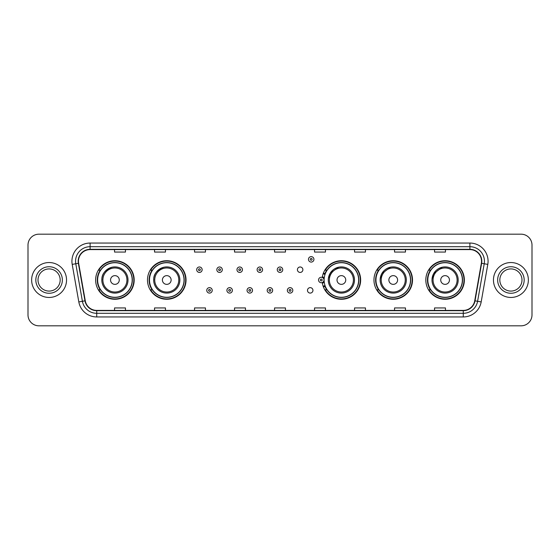 <?xml version="1.0" encoding="UTF-8"?>
<svg xmlns="http://www.w3.org/2000/svg" width="560" height="560" viewBox="0 0 560 560"><rect width="100%" height="100%" fill="white"/><g stroke="black" fill="none" stroke-linecap="round" stroke-linejoin="round"><path stroke-width="0.84" d="M425.817 280A19.271 19.271 0 0 0 445.088 299.271A19.271 19.271 0 0 0 464.366 280A19.271 19.271 0 0 0 445.088 260.729A19.271 19.271 0 0 0 425.817 280M373.961 280A19.271 19.271 0 0 0 393.239 299.271A19.271 19.271 0 0 0 412.51 280A19.271 19.271 0 0 0 393.239 260.729A19.271 19.271 0 0 0 373.961 280M322.28 282.534A19.271 19.271 0 0 0 342.65 299.229A19.271 19.271 0 0 0 360.654 280A19.271 19.271 0 0 0 342.65 260.771A19.271 19.271 0 0 0 322.28 277.466M147.49 280A19.271 19.271 0 0 0 166.761 299.271A19.271 19.271 0 0 0 186.039 280A19.271 19.271 0 0 0 166.761 260.729A19.271 19.271 0 0 0 147.49 280M95.634 280A19.271 19.271 0 0 0 114.912 299.271A19.271 19.271 0 0 0 134.183 280A19.271 19.271 0 0 0 114.912 260.729A19.271 19.271 0 0 0 95.634 280M307.489 290.367A2.73 2.73 0 0 0 310.219 293.09A2.73 2.73 0 0 0 312.942 290.367A2.73 2.73 0 0 0 310.219 287.637A2.73 2.73 0 0 0 307.489 290.367M297.416 269.71A2.73 2.73 0 0 0 300.146 272.433A2.73 2.73 0 0 0 302.876 269.71A2.73 2.73 0 0 0 300.146 266.98A2.73 2.73 0 0 0 297.416 269.71M100.261 289.821A17.633 17.633 0 0 1 100.261 270.179M152.11 289.821A17.633 17.633 0 0 1 152.11 270.179M326.732 289.821A17.633 17.633 0 0 1 324.912 286.3M378.588 289.821A17.633 17.633 0 0 1 378.588 270.179M430.437 289.821A17.633 17.633 0 0 1 430.437 270.179M324.912 273.7A17.633 17.633 0 0 1 326.732 270.179M28 245.091L28 314.909A10.906 10.906 0 0 0 38.906 325.815L521.094 325.815A10.906 10.906 0 0 0 532 314.909L532 245.091A10.906 10.906 0 0 0 521.094 234.185L38.906 234.185A10.906 10.906 0 0 0 28 245.091L28 314.909M31.633 280A17.458 17.458 0 0 0 49.091 297.458A17.458 17.458 0 0 0 66.542 280A17.458 17.458 0 0 0 49.091 262.542A17.458 17.458 0 0 0 31.633 280A17.458 17.458 0 0 0 49.091 297.458A17.458 17.458 0 0 0 66.542 280A17.458 17.458 0 0 0 49.091 262.542A17.458 17.458 0 0 0 31.633 280M493.458 280A17.458 17.458 0 0 0 510.909 297.458A17.458 17.458 0 0 0 528.367 280A17.458 17.458 0 0 0 510.909 262.542A17.458 17.458 0 0 0 493.458 280A17.458 17.458 0 0 0 510.909 297.458A17.458 17.458 0 0 0 528.367 280A17.458 17.458 0 0 0 510.909 262.542A17.458 17.458 0 0 0 493.458 280M78.47 261.233A11.634 11.634 0 0 1 90.111 249.599L469.889 249.599A11.634 11.634 0 0 1 481.348 263.256L474.733 300.783A11.634 11.634 0 0 1 463.274 310.401L96.726 310.401A11.634 11.634 0 0 1 85.267 300.783L78.652 263.256A11.634 11.634 0 0 1 78.47 261.233M78.183 261.233A11.928 11.928 0 0 0 78.365 263.305L84.98 300.832A11.928 11.928 0 0 0 96.726 310.688L463.274 310.688A11.928 11.928 0 0 0 475.02 300.832L481.635 263.305A11.928 11.928 0 0 0 469.889 249.312L90.111 249.312A11.928 11.928 0 0 0 78.183 261.233M72.205 264.397A18.179 18.179 0 0 1 90.111 243.054L469.889 243.054A18.179 18.179 0 0 1 487.795 264.397L481.18 301.924A18.179 18.179 0 0 1 463.274 316.946L96.726 316.946A18.179 18.179 0 0 1 78.82 301.924L72.205 264.397L75.782 263.76A14.546 14.546 0 0 1 90.111 246.694L469.889 246.694A14.546 14.546 0 0 1 484.218 263.76L477.596 301.287A14.546 14.546 0 0 1 463.274 313.306L96.726 313.306A14.546 14.546 0 0 1 82.404 301.287L75.782 263.76A14.546 14.546 0 0 1 75.565 261.233M521.094 234.185L38.906 234.185M38.906 325.815L521.094 325.815M532 314.909L532 245.091M475.02 300.832L477.596 301.287L484.218 263.76L487.795 264.397M274.547 249.599L274.547 252.063L285.453 252.063L285.453 249.599M234.542 249.599L234.542 252.063L245.455 252.063L245.455 249.599M194.544 249.599L194.544 252.063L205.457 252.063L205.457 249.599M154.546 249.599L154.546 252.063L165.452 252.063L165.452 249.599M114.548 249.599L114.548 252.063L125.454 252.063L125.454 249.599M314.545 249.599L314.545 252.063L325.458 252.063L325.458 249.599M354.543 249.599L354.543 252.063L365.456 252.063L365.456 249.599M394.548 249.599L394.548 252.063L405.454 252.063L405.454 249.599M434.546 249.599L434.546 252.063L445.452 252.063L445.452 249.599M285.453 310.401L285.453 307.937L274.547 307.937L274.547 310.401M245.455 310.401L245.455 307.937L234.542 307.937L234.542 310.401M205.457 310.401L205.457 307.937L194.544 307.937L194.544 310.401M165.452 310.401L165.452 307.937L154.546 307.937L154.546 310.401M125.454 310.401L125.454 307.937L114.548 307.937L114.548 310.401M325.458 310.401L325.458 307.937L314.545 307.937L314.545 310.401M365.456 310.401L365.456 307.937L354.543 307.937L354.543 310.401M405.454 310.401L405.454 307.937L394.548 307.937L394.548 310.401M445.452 310.401L445.452 307.937L434.546 307.937L434.546 310.401M60.172 280A11.081 11.081 0 0 0 49.091 268.919A11.081 11.081 0 0 0 38.01 280A11.081 11.081 0 0 0 49.091 291.081A11.081 11.081 0 0 0 60.172 280A11.081 11.081 0 0 1 49.091 291.081A11.081 11.081 0 0 1 38.01 280M112.077 267.218C99.351 272.006 102.41 281.001 101.815 280A13.09 13.09 0 0 0 114.912 293.09A13.09 13.09 0 0 0 128.002 280A13.09 13.09 0 0 0 114.912 266.91A13.09 13.09 0 0 0 101.815 280A13.09 13.09 0 0 0 114.912 293.09A13.09 13.09 0 0 0 128.002 280M119.273 280A4.361 4.361 0 0 0 114.912 275.639A4.361 4.361 0 0 0 110.544 280A4.361 4.361 0 0 0 114.912 284.361A4.361 4.361 0 0 0 119.273 280M132.181 280A17.276 17.276 0 0 0 114.912 262.724A17.276 17.276 0 0 0 97.636 280A17.276 17.276 0 0 0 114.912 297.276A17.276 17.276 0 0 0 132.181 280M133.819 280A18.907 18.907 0 0 1 98.749 289.821L100.499 289.821A17.437 17.437 0 0 0 132.342 280.042A17.437 17.437 0 0 0 100.499 270.179L98.749 270.179A18.907 18.907 0 0 1 133.819 280M163.933 267.218C151.207 272.006 154.266 281.001 153.671 280A13.09 13.09 0 0 0 166.761 293.09A13.09 13.09 0 0 0 179.858 280A13.09 13.09 0 0 0 166.761 266.91A13.09 13.09 0 0 0 153.671 280A13.09 13.09 0 0 0 166.761 293.09A13.09 13.09 0 0 0 179.858 280M171.129 280A4.361 4.361 0 0 0 166.761 275.639A4.361 4.361 0 0 0 162.4 280A4.361 4.361 0 0 0 166.761 284.361A4.361 4.361 0 0 0 171.129 280M184.037 280A17.276 17.276 0 0 0 166.761 262.724A17.276 17.276 0 0 0 149.492 280A17.276 17.276 0 0 0 166.761 297.276A17.276 17.276 0 0 0 184.037 280M185.675 280A18.907 18.907 0 0 1 150.605 289.821L152.355 289.821A17.437 17.437 0 0 0 184.198 280.042A17.437 17.437 0 0 0 152.355 270.179L150.605 270.179A18.907 18.907 0 0 1 185.675 280M338.548 267.218L330.176 273.224L328.384 278.46M345.744 280A4.361 4.361 0 0 0 341.383 275.639A4.361 4.361 0 0 0 337.015 280A4.361 4.361 0 0 0 341.383 284.361A4.361 4.361 0 0 0 345.744 280M354.473 280A13.09 13.09 0 0 0 341.383 266.91A13.09 13.09 0 0 0 328.293 280A13.09 13.09 0 0 0 341.383 293.09A13.09 13.09 0 0 0 354.473 280A13.09 13.09 0 0 1 341.383 293.09A13.09 13.09 0 0 1 328.293 280M358.652 280A17.276 17.276 0 0 0 341.383 262.724A17.276 17.276 0 0 0 324.107 280A17.276 17.276 0 0 0 341.383 297.276A17.276 17.276 0 0 0 358.652 280M360.29 280A18.907 18.907 0 0 1 325.22 289.821L326.977 289.821A17.437 17.437 0 0 0 358.82 280.042A17.437 17.437 0 0 0 326.977 270.179L325.22 270.179A18.907 18.907 0 0 1 360.29 280M390.404 267.218L381.717 273.777L380.184 278.978M397.6 280A4.361 4.361 0 0 0 393.239 275.639A4.361 4.361 0 0 0 388.871 280A4.361 4.361 0 0 0 393.239 284.361A4.361 4.361 0 0 0 397.6 280M406.329 280A13.09 13.09 0 0 0 393.239 266.91A13.09 13.09 0 0 0 380.142 280A13.09 13.09 0 0 0 393.239 293.09A13.09 13.09 0 0 0 406.329 280A13.09 13.09 0 0 1 393.239 293.09A13.09 13.09 0 0 1 380.142 280M410.508 280A17.276 17.276 0 0 0 393.239 262.724A17.276 17.276 0 0 0 375.963 280A17.276 17.276 0 0 0 393.239 297.276A17.276 17.276 0 0 0 410.508 280M412.146 280A18.907 18.907 0 0 1 377.076 289.821L378.826 289.821A17.437 17.437 0 0 0 410.669 280.042A17.437 17.437 0 0 0 378.826 270.179L377.076 270.179A18.907 18.907 0 0 1 412.146 280M442.26 267.218L433.573 273.777L432.04 278.978M449.456 280A4.361 4.361 0 0 0 445.088 275.639A4.361 4.361 0 0 0 440.727 280A4.361 4.361 0 0 0 445.088 284.361A4.361 4.361 0 0 0 449.456 280M458.185 280A13.09 13.09 0 0 0 445.088 266.91A13.09 13.09 0 0 0 431.998 280A13.09 13.09 0 0 0 445.088 293.09A13.09 13.09 0 0 0 458.185 280A13.09 13.09 0 0 1 445.088 293.09A13.09 13.09 0 0 1 431.998 280M462.364 280A17.276 17.276 0 0 0 445.088 262.724A17.276 17.276 0 0 0 427.819 280A17.276 17.276 0 0 0 445.088 297.276A17.276 17.276 0 0 0 462.364 280M464.002 280A18.907 18.907 0 0 1 428.932 289.821L430.682 289.821A17.437 17.437 0 0 0 462.525 280.042A17.437 17.437 0 0 0 430.682 270.179L428.932 270.179A18.907 18.907 0 0 1 464.002 280M521.99 280A11.081 11.081 0 0 0 510.909 268.919A11.081 11.081 0 0 0 499.828 280A11.081 11.081 0 0 0 510.909 291.081A11.081 11.081 0 0 0 521.99 280A11.081 11.081 0 0 1 510.909 291.081A11.081 11.081 0 0 1 499.828 280M202.146 269.71A2.73 2.73 0 0 1 199.416 272.433A2.73 2.73 0 0 1 196.693 269.71A2.73 2.73 0 0 1 199.416 266.98A2.73 2.73 0 0 1 202.146 269.71A2.73 2.73 0 0 0 199.416 266.98A2.73 2.73 0 0 0 196.693 269.71M222.292 269.71A2.73 2.73 0 0 1 219.562 272.433A2.73 2.73 0 0 1 216.839 269.71A2.73 2.73 0 0 1 219.562 266.98A2.73 2.73 0 0 1 222.292 269.71A2.73 2.73 0 0 0 219.562 266.98A2.73 2.73 0 0 0 216.839 269.71M242.438 269.71A2.73 2.73 0 0 1 239.708 272.433A2.73 2.73 0 0 1 236.985 269.71A2.73 2.73 0 0 1 239.708 266.98A2.73 2.73 0 0 1 242.438 269.71A2.73 2.73 0 0 0 239.708 266.98A2.73 2.73 0 0 0 236.985 269.71M262.584 269.71A2.73 2.73 0 0 1 259.854 272.433A2.73 2.73 0 0 1 257.124 269.71A2.73 2.73 0 0 1 259.854 266.98A2.73 2.73 0 0 1 262.584 269.71A2.73 2.73 0 0 0 259.854 266.98A2.73 2.73 0 0 0 257.124 269.71M282.73 269.71A2.73 2.73 0 0 1 280 272.433A2.73 2.73 0 0 1 277.27 269.71A2.73 2.73 0 0 1 280 266.98A2.73 2.73 0 0 1 282.73 269.71A2.73 2.73 0 0 0 280 266.98A2.73 2.73 0 0 0 277.27 269.71M313.929 259.343A2.73 2.73 0 0 1 311.199 262.073A2.73 2.73 0 0 1 308.476 259.343A2.73 2.73 0 0 1 311.199 256.62A2.73 2.73 0 0 1 313.929 259.343A2.73 2.73 0 0 0 311.199 256.62A2.73 2.73 0 0 0 308.476 259.343M206.766 290.367A2.73 2.73 0 0 1 209.489 287.637A2.73 2.73 0 0 1 212.219 290.367A2.73 2.73 0 0 1 209.489 293.09A2.73 2.73 0 0 1 206.766 290.367A2.73 2.73 0 0 0 209.489 293.09A2.73 2.73 0 0 0 212.219 290.367M226.912 290.367A2.73 2.73 0 0 1 229.635 287.637A2.73 2.73 0 0 1 232.365 290.367A2.73 2.73 0 0 1 229.635 293.09A2.73 2.73 0 0 1 226.912 290.367A2.73 2.73 0 0 0 229.635 293.09A2.73 2.73 0 0 0 232.365 290.367M247.058 290.367A2.73 2.73 0 0 1 249.781 287.637A2.73 2.73 0 0 1 252.511 290.367A2.73 2.73 0 0 1 249.781 293.09A2.73 2.73 0 0 1 247.058 290.367A2.73 2.73 0 0 0 249.781 293.09A2.73 2.73 0 0 0 252.511 290.367M267.197 290.367A2.73 2.73 0 0 1 269.927 287.637A2.73 2.73 0 0 1 272.657 290.367A2.73 2.73 0 0 1 269.927 293.09A2.73 2.73 0 0 1 267.197 290.367A2.73 2.73 0 0 0 269.927 293.09A2.73 2.73 0 0 0 272.657 290.367M287.343 290.367A2.73 2.73 0 0 1 290.073 287.637A2.73 2.73 0 0 1 292.803 290.367A2.73 2.73 0 0 1 290.073 293.09A2.73 2.73 0 0 1 287.343 290.367A2.73 2.73 0 0 0 290.073 293.09A2.73 2.73 0 0 0 292.803 290.367M323.407 273.049A7.273 7.273 0 0 1 325.227 273.896M318.542 280A2.73 2.73 0 0 1 321.272 277.27A2.73 2.73 0 0 1 324.002 280A2.73 2.73 0 0 1 321.272 282.73A2.73 2.73 0 0 1 318.542 280A2.73 2.73 0 0 0 321.272 282.73A2.73 2.73 0 0 0 324.002 280M325.227 286.104A7.273 7.273 0 0 1 323.407 286.951A7.273 7.273 0 0 0 325.227 286.104M469.889 243.054L469.889 249.312M75.782 263.76L78.365 263.305M96.726 316.946L96.726 310.688M463.274 310.688L463.274 316.946M78.82 301.924L84.98 300.832M481.635 263.305L484.218 263.76M90.111 243.054L90.111 249.312M477.596 301.287L481.18 301.924M62.356 280A13.265 13.265 0 0 0 49.091 266.735A13.265 13.265 0 0 0 35.826 280A13.265 13.265 0 0 0 49.091 293.265A13.265 13.265 0 0 0 62.356 280M126.938 280A12.026 12.026 0 0 0 114.912 267.974A12.026 12.026 0 0 0 102.886 280A12.026 12.026 0 0 0 114.912 292.026A12.026 12.026 0 0 0 126.938 280M178.787 280A12.026 12.026 0 0 0 166.761 267.974A12.026 12.026 0 0 0 154.735 280A12.026 12.026 0 0 0 166.761 292.026A12.026 12.026 0 0 0 178.787 280M353.409 280A12.026 12.026 0 0 0 341.383 267.974A12.026 12.026 0 0 0 329.357 280A12.026 12.026 0 0 0 341.383 292.026A12.026 12.026 0 0 0 353.409 280M405.265 280A12.026 12.026 0 0 0 393.239 267.974A12.026 12.026 0 0 0 381.213 280A12.026 12.026 0 0 0 393.239 292.026A12.026 12.026 0 0 0 405.265 280M457.114 280A12.026 12.026 0 0 0 445.088 267.974A12.026 12.026 0 0 0 433.062 280A12.026 12.026 0 0 0 445.088 292.026A12.026 12.026 0 0 0 457.114 280M524.174 280A13.265 13.265 0 0 0 510.909 266.735A13.265 13.265 0 0 0 497.644 280A13.265 13.265 0 0 0 510.909 293.265A13.265 13.265 0 0 0 524.174 280M198.506 269.71A0.91 0.91 0 0 0 199.416 270.62A0.91 0.91 0 0 0 200.326 269.71A0.91 0.91 0 0 0 199.416 268.8A0.91 0.91 0 0 0 198.506 269.71M218.652 269.71A0.91 0.91 0 0 0 219.562 270.62A0.91 0.91 0 0 0 220.472 269.71A0.91 0.91 0 0 0 219.562 268.8A0.91 0.91 0 0 0 218.652 269.71M238.798 269.71A0.91 0.91 0 0 0 239.708 270.62A0.91 0.91 0 0 0 240.618 269.71A0.91 0.91 0 0 0 239.708 268.8A0.91 0.91 0 0 0 238.798 269.71M258.944 269.71A0.91 0.91 0 0 0 259.854 270.62A0.91 0.91 0 0 0 260.764 269.71A0.91 0.91 0 0 0 259.854 268.8A0.91 0.91 0 0 0 258.944 269.71M279.09 269.71A0.91 0.91 0 0 0 280 270.62A0.91 0.91 0 0 0 280.91 269.71A0.91 0.91 0 0 0 280 268.8A0.91 0.91 0 0 0 279.09 269.71M310.289 259.343A0.91 0.91 0 0 0 311.199 260.253A0.91 0.91 0 0 0 312.109 259.343A0.91 0.91 0 0 0 311.199 258.433A0.91 0.91 0 0 0 310.289 259.343M210.399 290.367A0.91 0.91 0 0 0 209.489 289.457A0.91 0.91 0 0 0 208.579 290.367A0.91 0.91 0 0 0 209.489 291.27A0.91 0.91 0 0 0 210.399 290.367M230.545 290.367A0.91 0.91 0 0 0 229.635 289.457A0.91 0.91 0 0 0 228.725 290.367A0.91 0.91 0 0 0 229.635 291.27A0.91 0.91 0 0 0 230.545 290.367M250.691 290.367A0.91 0.91 0 0 0 249.781 289.457A0.91 0.91 0 0 0 248.871 290.367A0.91 0.91 0 0 0 249.781 291.27A0.91 0.91 0 0 0 250.691 290.367M270.837 290.367A0.91 0.91 0 0 0 269.927 289.457A0.91 0.91 0 0 0 269.017 290.367A0.91 0.91 0 0 0 269.927 291.27A0.91 0.91 0 0 0 270.837 290.367M290.983 290.367A0.91 0.91 0 0 0 290.073 289.457A0.91 0.91 0 0 0 289.163 290.367A0.91 0.91 0 0 0 290.073 291.27A0.91 0.91 0 0 0 290.983 290.367M324.205 281.827A3.458 3.458 0 0 1 322.385 283.269M324.975 274.603A6.545 6.545 0 0 0 323.155 273.735M322.182 280A0.91 0.91 0 0 0 321.272 279.09A0.91 0.91 0 0 0 320.362 280A0.91 0.91 0 0 0 321.272 280.91A0.91 0.91 0 0 0 322.182 280M323.155 286.265A6.545 6.545 0 0 0 324.975 285.397M322.385 276.731A3.458 3.458 0 0 1 324.205 278.173"/></g></svg>
